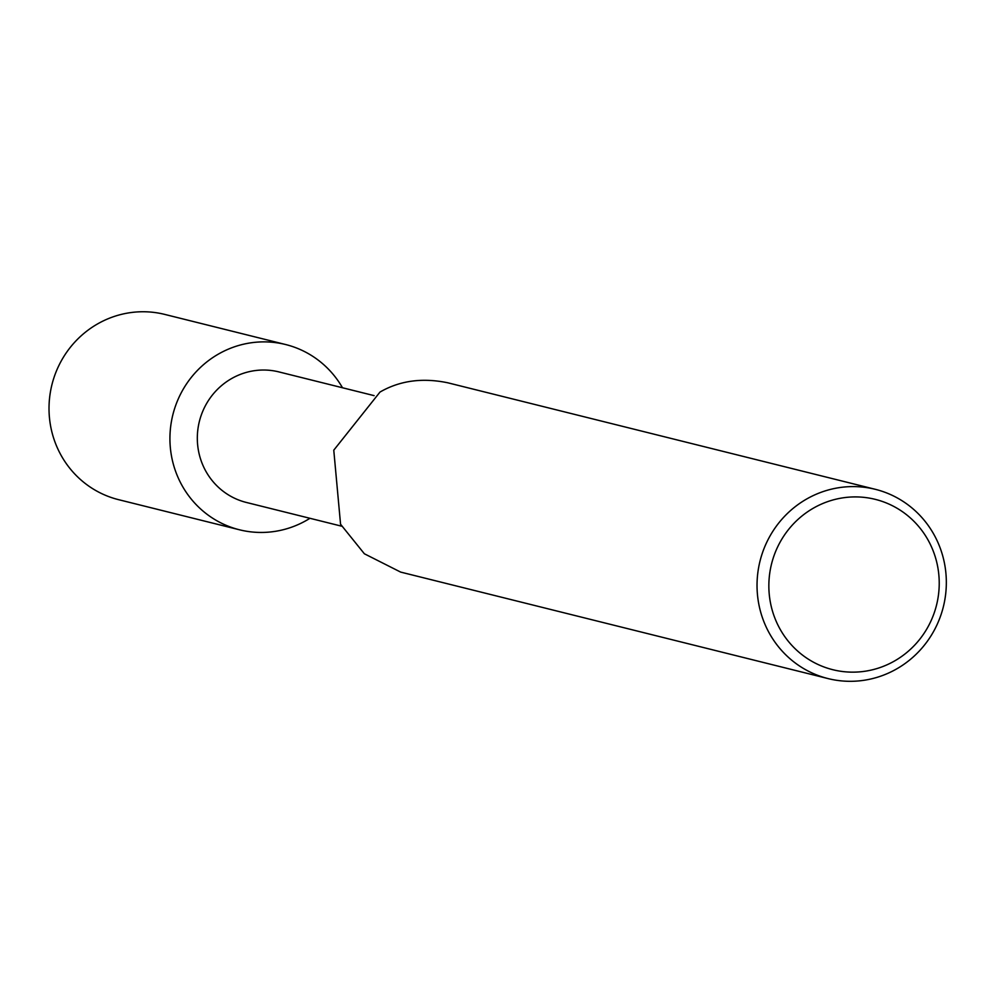 <?xml version="1.0" encoding="UTF-8"?>
<svg xmlns="http://www.w3.org/2000/svg" width="993" height="993" viewBox="0 0 993 993"><rect width="100%" height="100%" fill="white"/><g stroke="black" fill="none" stroke-linecap="round" stroke-linejoin="round"><path stroke-width="1.49" d="M341.592 526.178L246.338 502.446A67.263 65.153 -76 0 1 197.768 446.031A67.263 65.153 -76 0 1 232.077 378.296A67.263 65.153 -76 0 1 278.872 371.903L374.113 395.636M219.254 353.607A95.465 92.461 -76 0 1 342.486 387.754A95.465 92.461 -76 0 0 285.649 344.534A95.465 92.461 -76 0 0 219.254 353.607A95.465 92.461 -76 0 0 181.793 485.068A95.465 92.461 -76 0 0 309.953 518.296A95.465 92.461 -76 0 1 239.474 529.79A95.465 92.461 -76 0 1 170.56 449.73A95.465 92.461 -76 0 1 219.254 353.607M828.1 678.591L400.651 572.092L364.369 553.771L340.562 524.242L333.772 450.177L379.984 392.074C399.782 380.617 422.397 377.526 447.818 382.801L875.267 489.301A97.537 94.472 -76 0 1 943.35 606.797A97.537 94.472 -76 0 1 828.088 678.591A97.537 94.472 -76 0 1 757.684 596.793A97.537 94.472 -76 0 1 807.433 498.573A97.537 94.472 -76 0 1 875.267 489.313M814.21 507.696A87.781 85.026 -76 0 1 939.167 586.478A87.781 85.026 -76 0 1 808.736 659.426A87.781 85.026 -76 0 1 814.21 507.696M118.564 499.665A95.465 92.461 -76 0 1 49.65 419.605A95.465 92.461 -76 0 1 98.344 323.482A95.465 92.461 -76 0 1 164.739 314.409L285.636 344.534M239.487 529.79L118.577 499.665"/></g></svg>
